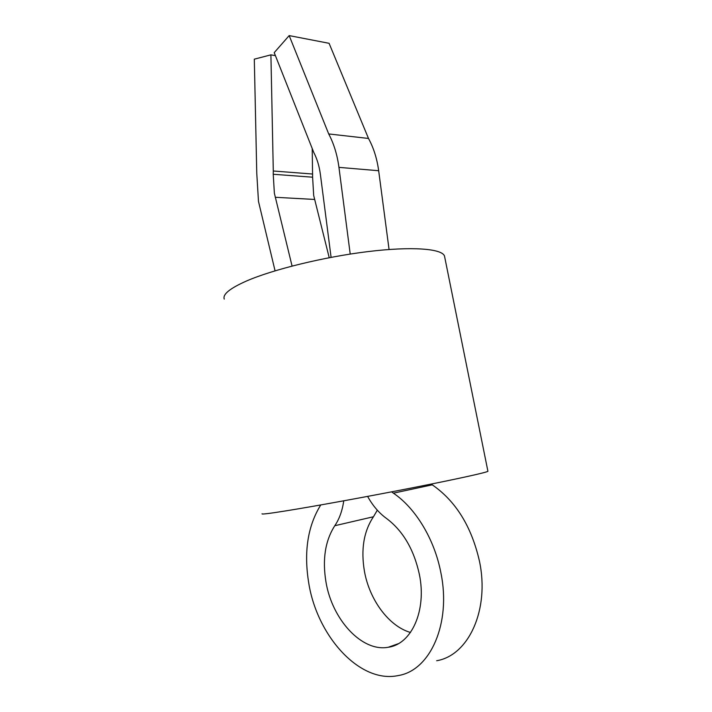 <?xml version="1.0" encoding="UTF-8"?>
<svg xmlns="http://www.w3.org/2000/svg" width="712" height="712" viewBox="0 0 712 712"><rect width="100%" height="100%" fill="white"/><g stroke="black" fill="none" stroke-linecap="round" stroke-linejoin="round"><path stroke-width="1.07" d="M487.889 471.104L487.925 471.291C486.786 472.439 457.923 478.847 413.521 487.587C369.199 496.317 316.351 505.956 287.675 510.593C269.777 513.477 261.242 514.536 262.078 513.779M444.786 257.468L444.475 255.928C441.645 248.604 411.776 246.254 367.917 251.603C324.129 256.925 273.257 269.385 246.557 280.973C229.923 288.342 222.482 294.376 224.244 299.084M343.745 500.821C342.339 510.709 339.348 519.012 334.791 525.723C325.179 540.737 322.242 559.543 325.998 582.14C332.121 619.396 361.856 652.352 388.378 647.235C411.616 644.182 426.808 610.513 419.404 574.548C413.966 549.575 403.028 530.903 386.607 518.532C379.06 513.067 372.732 505.689 367.615 496.397M377.315 510.175L373.453 516.752C363.743 531.357 360.744 549.566 364.455 571.389C369.483 599.735 388.752 626.222 410.477 632.461M312.221 148.941L312.604 177.199L273.23 174.271L274.369 193.201L292.071 266.048M312.604 177.199L313.689 195.497L329.22 257.708M275.402 55.643L270.907 54.86L254.309 59.167L256.765 173.23L258.474 201.363L275.063 270.827M436.67 660.736C468.674 655.414 489.785 609.686 479.452 561.163C471.558 526.577 455.831 501.132 432.264 484.836L431.161 484.08M320.756 504.95L320.747 504.968C307.62 526.124 303.641 552.316 308.821 583.537C317.294 636.163 359.809 683.894 398.311 675.546C430.315 670.499 451.399 623.312 440.888 572.804C434.471 539.055 415.434 508.003 393.407 493.167L391.627 491.841M389.063 249.503L378.668 170.729C377.022 158.598 373.622 147.838 368.496 138.448L329.086 43.307L289.179 35.6L274.218 52.644L313.814 152.555C317.116 158.918 319.305 166.172 320.382 174.324L331.089 257.352M350.215 254.068L338.948 167.365C337.265 154.789 333.848 143.646 328.704 133.936L289.179 35.6M273.23 174.271L273.292 170.996L312.675 174.031M368.496 138.448L328.704 133.936M270.907 54.86L273.292 170.996M314.562 199.449L275.241 197.277M432.264 484.836L393.407 493.167M378.668 170.729L338.948 167.365M373.453 516.752L334.791 525.723M487.925 471.291L444.475 255.928M398.373 643.675L388.378 647.235"/></g></svg>
